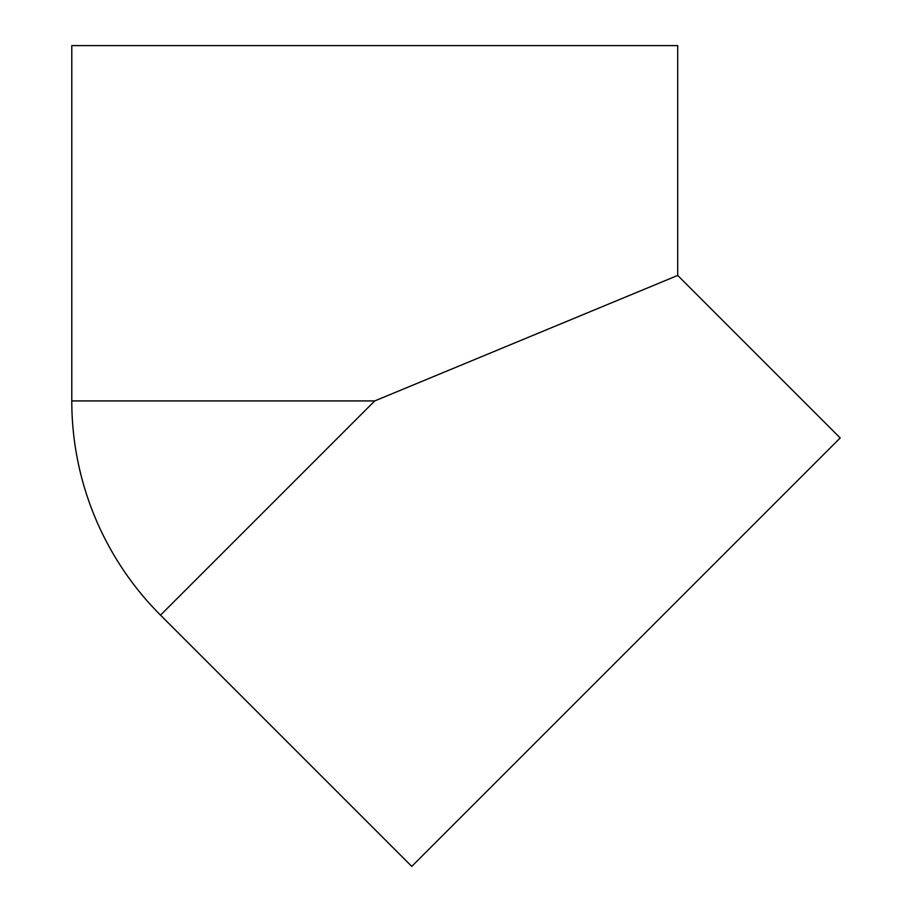 <?xml version="1.0" encoding="UTF-8"?>
<svg xmlns="http://www.w3.org/2000/svg" width="912" height="912" viewBox="0 0 912 912"><rect width="100%" height="100%" fill="white"/><g stroke="black" fill="none" stroke-linecap="round" stroke-linejoin="round"><path stroke-width="1.37" d="M677.707 275.435L677.707 45.6L71.786 45.6L71.786 400.927A302.955 302.955 0 0 0 160.512 615.144L374.741 400.927L677.707 275.435L840.214 437.954L411.768 866.4L160.512 615.144M374.741 400.927L71.786 400.927"/></g></svg>
